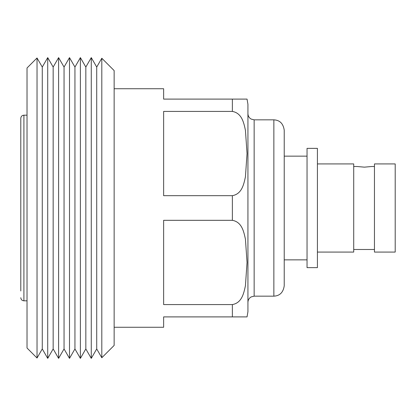 <?xml version="1.0" encoding="UTF-8"?>
<svg xmlns="http://www.w3.org/2000/svg" width="416" height="416" viewBox="0 0 416 416"><rect width="100%" height="100%" fill="white"/><g stroke="black" fill="none" stroke-linecap="round" stroke-linejoin="round"><path stroke-width="0.62" d="M364.385 167.154L357.126 166.514L364.385 167.154L357.126 166.514L364.385 167.154L371.644 166.514L364.385 167.154M395.2 163.925L395.2 252.075L374.457 252.075L374.457 163.925L395.2 163.925M317.418 163.925L353.714 163.925L353.714 252.075L317.418 252.075M317.418 148.366L317.418 267.634L307.044 267.634L307.044 148.366L317.418 148.366M307.044 156.146L284.227 156.146L284.227 285.782C283.26 292.422 279.802 295.88 273.858 296.156L273.858 119.844C279.802 120.12 283.26 123.578 284.227 130.218L284.227 259.854L307.044 259.854M247.042 99.102L247.931 104.286L247.931 311.714L247.042 316.898M232.372 111.42C241.868 113.136 243.771 122.616 245.43 130.255L247.042 153.561L245.424 176.873C243.771 184.548 241.816 193.991 232.372 195.676L163.634 195.676L163.634 111.42L232.372 111.42L232.372 99.102L247.042 99.102L163.634 99.102L163.634 88.733L114.14 88.733M232.372 316.898L163.634 316.898L247.042 316.898L232.372 316.898L232.372 304.574L163.634 304.574L163.634 220.319L232.372 220.319C241.868 222.035 243.771 231.504 245.43 239.153L247.042 262.46L245.424 285.771C243.771 293.441 241.816 302.895 232.372 304.574M114.14 327.267L163.634 327.267L163.634 316.898M20.8 290.971L20.8 125.029M96.72 67.059L96.72 348.941L101.806 357.755L101.806 58.245L96.72 67.059L91.276 57.626L91.276 358.374L85.831 348.941L80.387 358.374L80.387 57.626L85.831 67.059L85.831 348.941M47.715 57.626L42.271 67.059L42.271 348.941L47.715 358.374L47.715 57.626L53.16 67.059L53.16 348.941L58.604 358.374L58.604 57.626L64.048 67.059L64.048 348.941L69.498 358.374L69.498 57.626L74.942 67.059L74.942 348.941L80.387 358.374M37.029 57.98L27.024 67.99L27.024 348.01L37.029 358.02L37.029 57.98L42.271 67.059M20.8 208L20.8 118.29C21.003 116.381 22.038 115.346 23.91 115.18L23.91 300.82C22.038 300.654 21.003 299.619 20.8 297.71M101.806 357.755L114.14 345.42L114.14 70.58L101.806 58.245M273.858 119.844L254.15 119.844L254.15 296.156L251.155 296.925C249.09 298.158 248.014 299.972 247.931 302.38M232.372 220.319L232.372 195.676M374.457 166.514L371.644 166.514M357.126 166.514L353.714 166.514M374.457 249.486L353.714 249.486M85.831 67.059L91.276 57.626M74.942 67.059L80.387 57.626M64.048 67.059L69.498 57.626M53.16 67.059L58.604 57.626M27.024 115.18L23.91 115.18M27.024 300.82L23.91 300.82M42.271 348.941L37.029 358.02M53.16 348.941L47.715 358.374M64.048 348.941L58.604 358.374M74.942 348.941L69.498 358.374M96.72 348.941L91.276 358.374M273.858 296.156L254.15 296.156M254.15 119.844L251.155 119.075C249.09 117.842 248.014 116.028 247.931 113.62"/></g></svg>
